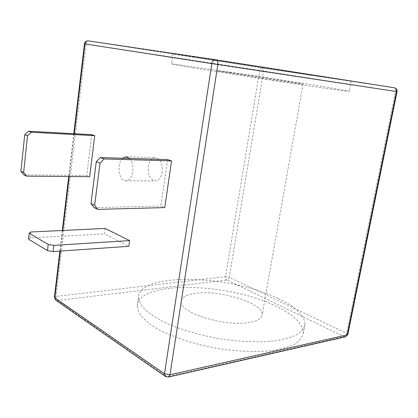 <?xml version="1.0" encoding="UTF-8"?>
<svg xmlns="http://www.w3.org/2000/svg" width="418" height="418" viewBox="0 0 418 418"><rect width="100%" height="100%" fill="white"/><g stroke="black" fill="none" stroke-linecap="round" stroke-linejoin="round"><path stroke-width="0.31" stroke-dasharray="2.09 1.57" d="M129.679 158.448C132.318 161.552 133.352 165.841 132.793 171.312C131.722 177.248 129.402 180.404 125.834 180.79C118.843 181.276 116.361 163.553 122.62 158.234M91.751 134.674L86.709 175.503L89.64 176.709M167.618 159.582L160.899 206.006L164.744 207.589M105.111 228.442L104.401 233.923L128.822 246.317M193.978 56.932L173.073 53.912L181.036 55.265L258.199 67.225L351.188 81.149L193.978 56.932M276.815 306.64C229.472 282.464 137.757 279.788 137.203 306.284L138.943 312.695C141.895 317.246 146.781 321.87 153.594 326.568C168.715 335.889 192.755 344.202 218.572 348.628C238.359 351.564 256.093 352.222 271.768 350.597C281.215 349.124 288.895 346.945 294.805 344.066C299.586 340.869 302.413 337.269 303.285 333.271C303.118 324.044 294.293 315.167 276.815 306.64M230.292 72.554C254.646 76.029 302.46 83.569 303.066 84.07C304.231 84.493 285.217 81.808 261.469 78.166L216.728 70.835L230.292 72.554M192.374 67.794L294.194 83.725C329.577 89.003 350.707 91.845 349.27 91.249L326.15 87.069L256.741 76.081L173.271 64.032L171.636 64.017L192.374 67.794M195.431 293.405C186.376 294.669 181.616 297.386 181.151 301.556C178.512 312.539 226.154 327.446 250.116 322.32C257.807 320.82 261.82 318.276 262.138 314.681C263.606 303.04 219.528 289.596 195.431 293.405M278.284 298.504C295.845 306.854 304.738 315.491 304.968 324.42C304.116 328.287 301.31 331.756 296.545 334.828C290.641 337.587 282.965 339.651 273.513 341.031C257.817 342.52 240.047 341.793 220.208 338.846C200.405 335.32 182.896 330.298 167.686 323.783C158.568 319.394 151.259 314.9 145.751 310.313C141.378 305.777 138.948 301.477 138.462 297.423C138.896 271.789 230.736 274.866 278.284 298.504M94.092 207.657L160.899 206.006M23.883 174.865L86.709 175.503M30.895 231.99L30.242 237.915L104.401 233.923M30.242 237.915L28.549 239.195M162.262 171.772C161.17 177.504 158.803 180.555 155.167 180.926C150.135 179.761 147.852 175.074 148.322 166.866C149.398 161.055 151.802 157.978 155.548 157.643C160.502 158.856 162.738 163.569 162.262 171.772M74.299 133.723L69.216 176.527M62.81 230.464L60.364 251.066M397.037 91.626L259.672 70.428L225.548 276.674L56.049 296.388C55.923 298.285 56.336 299.664 57.282 300.516L167.007 376.733L344.118 336.631L226.906 280.023L57.282 300.516L55.834 300.234M345.534 336.814L344.118 336.631C345.315 336.192 346.151 335.079 346.621 333.292L395.538 91.39C395.83 89.368 395.423 88.161 394.31 87.78L262.112 67.93C260.884 67.92 260.069 68.751 259.672 70.428L86.098 44.078L56.049 296.388L54.403 297.141M347.823 334.499L346.621 333.292L229.231 277.296C228.865 278.827 228.087 279.736 226.906 280.023C225.856 279.355 225.406 278.236 225.548 276.674L229.231 277.296L263.575 71.029C263.742 69.315 263.251 68.28 262.112 67.93L88.323 40.88C87.195 40.927 86.453 41.993 86.098 44.078L84.462 43.833M165.45 376.545L168.381 377.062M173.073 53.912L171.636 64.017M351.188 81.149L349.27 91.249M216.728 70.835L181.151 301.556M303.066 84.07L262.138 314.681M303.285 333.271L304.968 324.42M137.203 306.284L138.462 297.423M73.798 133.692L68.719 176.521M62.313 230.49L59.868 251.098M125.834 180.79L155.167 180.926M126.189 156.708L155.548 157.643"/><path stroke-width="0.63" d="M122.62 158.234L126.189 156.708L129.679 158.448M94.745 135.657L91.751 134.674L28.534 131.226L31.34 132.255L94.745 135.657L89.64 176.709L26.632 176.145L23.883 174.865L20.9 171.218L23.638 172.488L27.546 135.782L24.751 134.732L20.9 171.218M171.552 160.878L167.618 159.582L100.43 157.57L104.197 158.95L171.552 160.878L164.744 207.589L97.765 209.371L94.092 207.657L90.993 203.608L94.667 205.301L100.007 163.119L96.255 161.703L90.993 203.608M129.611 240.601L105.111 228.442L30.895 231.99L29.208 233.228L28.549 239.195L47.48 250.628L53.049 251.573L128.822 246.317L129.611 240.601L53.776 245.376L53.049 251.573M96.255 161.703L100.43 157.57M104.197 158.95L100.007 163.119M94.667 205.301L97.765 209.371M24.751 134.732L28.534 131.226M23.638 172.488L26.632 176.145M31.34 132.255L27.546 135.782M53.776 245.376L48.195 244.431L29.208 233.228M47.48 250.628L48.195 244.431M60.364 251.066L54.81 297.82L164.483 373.781L211.827 63.599L217.835 64.518C218.065 61.88 217.344 60.291 215.667 59.764L215.631 59.758C213.687 59.737 212.417 61.018 211.827 63.599L84.969 43.911C85.397 41.837 86.51 40.823 88.302 40.875C86.197 40.776 84.917 41.763 84.462 43.833L84.969 43.911L74.299 133.723M69.216 176.527L62.81 230.464M215.683 59.769L394.326 87.78C395.987 88.245 396.698 89.499 396.463 91.542L217.835 64.518L169.985 374.758L347.186 334.907L345.534 336.814L168.381 377.062L169.985 374.758L164.483 373.781L165.45 376.545M397.037 91.626L396.463 91.542L347.186 334.907L347.839 334.437L397.037 91.626C397.241 89.583 396.337 88.302 394.326 87.78L215.667 59.764L88.323 40.88L215.615 59.758M55.834 300.234L54.403 297.141M84.462 43.833L73.798 133.692M68.719 176.521L62.313 230.49M59.868 251.098L54.392 297.25L55.604 300.077L165.22 376.383L168.381 377.062M345.534 336.814L347.823 334.499"/></g></svg>
